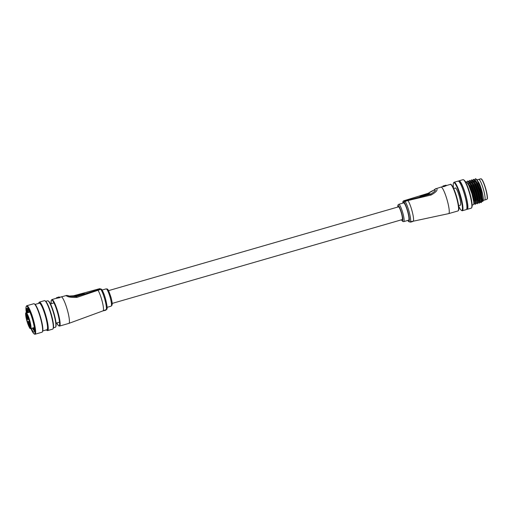 <?xml version="1.0" encoding="UTF-8"?>
<svg xmlns="http://www.w3.org/2000/svg" width="513" height="513" viewBox="0 0 513 513"><rect width="100%" height="100%" fill="white"/><g stroke="black" fill="none" stroke-linecap="round" stroke-linejoin="round"><path stroke-width="0.77" d="M108.493 290.653L398.441 206.854A6.65 1.097 73.9 0 1 401.532 213.62A6.65 1.097 73.9 0 1 402.134 219.622L112.187 303.42M101.972 289.928A10.228 1.686 73.9 0 1 105.704 299.521C107.993 309.66 107.166 309.044 105.941 310.019A11.248 1.853 -106.1 0 0 104.928 299.855A11.248 1.853 -106.1 0 0 100.817 289.313L76.924 297.373C71.211 297.63 67.62 297.027 66.158 295.578L59.758 297.284M59.777 297.341L59.54 297.207A13.806 2.276 -106.1 0 0 58.931 296.995A13.806 2.276 -106.1 0 0 58.899 297.008L56.417 297.803L56.417 298.316L59.867 297.643L56.417 297.803L59.521 297.437M104.274 310.493L105.582 310.275A11.414 1.879 -106.1 0 0 105.627 310.25L104.774 310.327M104.376 310.391L105.768 309.794L104.293 310.339M69.749 296.309L76.116 296.572L100.574 289.063L99.503 288.736L73.571 295.789L68.96 296.039M76.097 296.334L74.372 295.802L83.093 293.282L84.812 293.814L76.097 296.334M65.985 295.552C67.049 295.315 68.376 295.591 69.98 296.379L69.954 296.373M76.924 297.373A3.065 0.853 73.1 0 0 76.116 296.572L73.539 295.796M75.007 296.001L76.078 295.693M82.349 293.878L83.189 293.641L83.093 293.282M84.273 293.975L83.189 293.641M76.027 295.488L77.2 295.854L79.361 295.231L78.636 295.007L83.164 294.129L81.984 293.769L76.027 295.488L76.931 296.091M79.278 295.199L80.111 294.962L80.015 294.609M80.111 294.962L80.47 295.071M58.899 297.008L59.784 297.341M104.421 310.551L105.781 310.025A11.414 1.879 -106.1 0 0 105.813 309.961M104.902 310.288L105.306 310.307M105.114 310.23L105.543 310.147M105.466 310.314L104.036 310.564M104.819 310.48L103.036 310.859A11.248 1.853 -106.1 0 0 102.016 300.695A11.248 1.853 -106.1 0 0 97.912 290.153A3.065 0.507 73.9 0 0 97.662 289.903M103.664 310.628L103.325 310.769M26.42 313.296L26.561 313.045A8.182 1.347 73.9 0 1 29.934 321.189A8.182 1.347 73.9 0 1 30.677 328.576C30.164 327.66 30.53 331.738 26.714 320.311A7.977 1.315 -106.1 0 0 30.273 328.429A7.977 1.315 -106.1 0 0 29.703 321.234A7.977 1.315 -106.1 0 0 26.42 313.296L28.112 319.573L28.959 319.83L29.549 321.183L29.671 322.382L28.805 322.126L29.696 321.869M26.06 312.892L29.76 311.821M27.721 317.438L28.292 318.688L28.183 317.579L27.612 316.329L27.721 317.438M26.368 317.021L26.939 318.272L26.253 315.912L26.368 317.021M28.241 323.966L28.811 325.216L28.696 324.107L28.125 322.857L28.241 323.966M29.594 324.383L30.164 325.633L29.485 323.273L29.594 324.383M26.003 312.917C25.329 312.411 25.567 314.873 26.714 320.311A7.977 1.315 -106.1 0 1 25.926 313.148L27.619 319.419L26.747 319.157L27.465 321.715L28.305 321.972L30.087 327.647L28.805 322.126M29.876 312.084L26.561 313.045M27.619 319.419L28.042 319.298M28.805 319.785L29.555 321.202M29.645 321.587L28.305 321.972M35.038 334.232L42.015 332.219A14.826 2.443 -106.1 0 0 42.348 331.905A14.826 2.443 -106.1 0 0 40.245 317.291A14.826 2.443 -106.1 0 0 34.23 303.811A14.826 2.443 -106.1 0 0 34.057 303.734A14.826 2.443 -106.1 0 0 33.781 303.728L26.804 305.742A14.826 2.443 73.9 0 1 27.08 305.754A14.826 2.443 73.9 0 1 33.486 320.074A14.826 2.443 73.9 0 1 35.038 334.232A14.826 2.443 73.9 0 1 34.762 334.226A14.826 2.443 73.9 0 1 34.589 334.149L34.102 333.867A14.422 2.379 -106.1 0 0 34.268 333.944A14.422 2.379 -106.1 0 0 33.236 320.933A14.422 2.379 -106.1 0 0 26.798 306.255A14.422 2.379 -106.1 0 0 26.208 306.556A14.422 2.379 -106.1 0 0 26.387 312.795M30.927 328.506A14.422 2.379 -106.1 0 0 34.102 333.867M26.208 306.556L26.471 306.056A14.826 2.443 73.9 0 1 26.804 305.742M47.638 330.59L52.672 329.134A14.826 2.443 -106.1 0 0 53.012 328.82A14.826 2.443 -106.1 0 0 50.909 314.212A14.826 2.443 -106.1 0 0 44.894 300.733A14.826 2.443 -106.1 0 0 44.714 300.656A14.826 2.443 -106.1 0 0 44.439 300.644L39.405 302.106A14.826 2.443 73.9 0 1 39.681 302.112A14.826 2.443 73.9 0 1 46.087 316.438A14.826 2.443 73.9 0 1 47.638 330.59A14.826 2.443 73.9 0 1 47.363 330.584A14.826 2.443 73.9 0 1 47.183 330.507L46.696 330.225A14.422 2.379 -106.1 0 0 46.869 330.301A14.422 2.379 -106.1 0 0 45.83 317.291A14.422 2.379 -106.1 0 0 39.398 302.619A14.422 2.379 -106.1 0 0 38.802 302.914A14.422 2.379 -106.1 0 0 38.642 303.388M46.305 329.91A14.422 2.379 -106.1 0 0 46.696 330.225M38.802 302.914L39.065 302.42A14.826 2.443 73.9 0 1 39.405 302.106M53.435 327.852L55.295 327.313A13.806 2.276 -106.1 0 0 55.609 327.018A13.806 2.276 -106.1 0 0 53.653 313.417A13.806 2.276 -106.1 0 0 48.049 300.868A13.806 2.276 -106.1 0 0 47.889 300.798A13.806 2.276 -106.1 0 0 47.632 300.791L45.772 301.33M35.115 304.408L39.296 303.196A13.806 2.276 73.9 0 1 39.552 303.209A13.806 2.276 73.9 0 1 45.522 316.54A13.806 2.276 73.9 0 1 46.965 329.724L42.778 330.93M26.772 312.686A12.479 2.058 73.9 0 1 27.304 308.121A12.479 2.058 73.9 0 1 27.452 308.191A12.479 2.058 73.9 0 1 32.511 319.528A12.479 2.058 73.9 0 1 34.281 331.821A12.479 2.058 73.9 0 1 33.768 332.078A12.479 2.058 73.9 0 1 31.312 328.391M32.505 328.044A11.453 1.892 -106.1 0 0 34.474 330.814A11.453 1.892 -106.1 0 0 34.506 330.827M29.023 310.301L29.068 312.019M33.121 327.871L34.518 330.41M28.029 312.321L28.273 309.057M34.416 328.487L34.018 327.608M27.304 312.532L27.311 309.339L27.869 308.544M48.049 300.868L48.543 301.15A13.396 2.206 73.9 0 1 53.974 313.328A13.396 2.206 73.9 0 1 55.872 326.524L55.609 327.018M44.894 300.733L45.381 301.009A14.422 2.379 73.9 0 1 51.229 314.116A14.422 2.379 73.9 0 1 53.275 328.326L53.012 328.82M34.23 303.811L34.724 304.094A14.422 2.379 73.9 0 1 40.572 317.201A14.422 2.379 73.9 0 1 42.617 331.404L42.348 331.905M27.381 312.507L27.356 309.172M34.525 330.122L33.409 327.788M29.318 311.949L29.222 310.686M448.689 213.62A13.806 2.276 73.9 0 0 447.445 201.154A13.806 2.276 73.9 0 0 441.283 187.104A13.806 2.276 73.9 0 0 441.026 187.098L436.608 188.515C437.967 189.996 436.133 192.157 431.112 195.011L407.976 200.538A11.248 1.853 73.9 0 1 412.08 211.087A11.248 1.853 73.9 0 1 413.1 221.244L448.689 213.62L457.994 210.933A13.806 2.276 -106.1 0 0 456.743 198.467A13.806 2.276 -106.1 0 0 450.324 184.404C450.574 183.84 451.344 184.533 452.633 186.482C454.185 189.31 455.666 193.26 457.064 198.332A13.396 2.206 73.9 0 1 458.423 210.336M407.784 212.074A8.997 1.481 -106.1 0 0 403.603 202.911L398.755 204.315A8.997 1.481 73.9 0 1 402.942 213.479A8.997 1.481 73.9 0 1 403.757 221.603L408.598 220.205A8.997 1.481 -106.1 0 0 407.784 212.074M446.316 185.668L443.482 186.45A13.601 2.244 -106.1 0 0 442.854 186.251L442.931 186.546A13.806 2.276 73.9 0 1 442.963 186.533A13.806 2.276 73.9 0 1 443.565 186.738L446.316 185.668M443.194 186.476L442.854 186.251M412.054 221.545L412.798 221.501A11.414 1.879 -106.1 0 0 412.843 221.475L410.798 222.071A11.414 1.879 73.9 0 1 410.759 222.091L410.714 221.93A11.248 1.853 -106.1 0 0 410.753 221.911L411.945 221.289L412.882 221.392L411.945 221.289M410.862 221.86L412.651 221.411M411.413 221.719L412.882 221.392M407.726 200.294L430.753 194.081C438.564 189.303 435.441 188.348 428.208 193.298L403.757 200.807L404.821 201.134L407.726 200.294A3.065 0.507 73.9 0 1 407.976 200.538L405.071 201.378A11.248 1.853 73.9 0 1 409.175 211.927A11.248 1.853 73.9 0 1 410.195 222.084L410.714 221.937M428.233 193.536L429.952 194.068L421.237 196.588L419.512 196.056L428.233 193.536L428.329 193.888L427.489 194.132M436.262 188.534C434.652 188.778 436.383 189.201 428.111 193.305A3.065 0.853 -106.9 0 1 428.208 193.298L430.753 194.081L431.112 195.011M406.662 199.967A3.065 0.507 -106.1 0 0 406.604 199.961L428.111 193.305A3.065 0.853 -106.9 0 0 428.028 193.35M425.02 194.844L423.95 195.152M421.218 195.947L420.147 196.255M428.304 194.382L427.124 194.017L424.309 195.267L423.584 195.043L421.167 195.742L422.34 196.101L428.342 194.53M425.142 195.023L424.963 194.645M422.071 196.344L421.167 195.742M428.329 193.888L429.413 194.222M443.565 186.738L443.63 186.2L446.053 185.193L442.988 186.001A13.806 2.276 73.9 0 1 443.027 185.988A13.806 2.276 73.9 0 1 443.63 186.2L443.892 186.687M446.239 185.373L443.059 185.982M410.759 222.091L412.067 221.712M411.99 221.456L410.9 222.02M477.244 179.819L478.7 179.403A10.735 1.77 73.9 0 1 483.688 190.336A10.735 1.77 73.9 0 1 484.657 200.032L486.792 199.416A10.735 1.77 -106.1 0 0 485.824 189.72A10.735 1.77 -106.1 0 0 480.828 178.787L482.053 179.633C483.374 181.666 484.682 185.007 485.978 189.656A10.536 1.738 73.9 0 1 487.094 199.044M463.476 179.762L463.964 180.037A14.422 2.379 73.9 0 1 470.235 194.632A14.422 2.379 73.9 0 1 471.857 207.348L471.594 207.848A14.826 2.443 -106.1 0 0 469.921 194.773A14.826 2.443 -106.1 0 0 463.476 179.762A14.826 2.443 -106.1 0 0 463.027 179.672L459.052 180.82A14.826 2.443 73.9 0 1 465.951 195.921A14.826 2.443 73.9 0 1 467.285 209.31A14.826 2.443 73.9 0 1 466.715 209.144M458.66 206.008A14.422 2.379 -106.1 0 0 461.405 210.375A14.422 2.379 -106.1 0 0 460.546 197.434A14.422 2.379 -106.1 0 0 453.511 183.058A14.422 2.379 -106.1 0 0 453.518 188.213M453.511 183.058L453.781 182.564A14.826 2.443 73.9 0 1 454.114 182.25A14.826 2.443 73.9 0 1 461.007 197.345A14.826 2.443 73.9 0 1 462.348 210.74A14.826 2.443 73.9 0 1 461.899 210.651L461.405 210.375M476.737 179.537L479.719 184.417A11.248 1.853 73.9 0 1 481.848 190.926A11.248 1.853 73.9 0 1 483.118 200.846L482.784 201.468L481.252 191.182C479.79 186.155 478.276 182.404 476.712 179.941L475.474 178.813L474.653 179.704M482.913 201.064A11.248 1.853 73.9 0 1 482.323 200.872M481.912 200.416A11.248 1.853 73.9 0 1 481.579 199.935M481.906 201.269L482.784 201.468M455.159 188.117A8.997 1.481 73.9 0 1 455.345 187.957A8.997 1.481 73.9 0 1 459.526 197.12A8.997 1.481 73.9 0 1 460.341 205.251A8.997 1.481 73.9 0 1 460.097 205.213M454.114 182.25L458.083 181.102A14.826 2.443 73.9 0 1 464.977 196.197A14.826 2.443 73.9 0 1 466.317 209.586L462.348 210.74M458.923 181.493L459.225 181.41A14.217 2.347 73.9 0 1 465.836 195.883A14.217 2.347 73.9 0 1 467.119 208.72L466.817 208.804M458.66 181.269A14.826 2.443 73.9 0 1 459.052 180.82M472.14 205.245L473.839 204.366L473.8 201.942L471.986 193.888L468.824 185.417L466.708 182L465.323 181.666M473.884 203.244L475.243 204.347L475.5 201.449L473.679 193.401L470.517 184.93L467.721 181.051L466.856 182.147M475.243 204.347L475.782 203.808L475.743 201.378L473.922 193.33L470.761 184.86L468.645 181.442L467.458 181.051M473.845 203.603L474.333 203.462L474.544 200.827L472.871 193.51L469.972 185.815L467.061 182.359M475.82 202.686L477.18 203.789L477.436 200.891L475.622 192.837L472.454 184.372L469.658 180.493L468.837 181.384M468.741 182.083L468.715 183.353M477.18 203.789L477.718 203.251L477.68 200.82L475.859 192.766L472.697 184.302L470.588 180.877L469.395 180.493M468.965 182.192L468.959 183.282M477.763 202.128L479.116 203.231L479.373 200.333L477.558 192.279L474.397 183.808L471.594 179.928L470.774 180.826M470.678 181.519L470.652 182.788M479.116 203.231L479.655 202.686L479.617 200.262L477.802 192.208L474.634 183.737L472.524 180.319L471.338 179.928M470.908 181.628L470.896 182.718M479.7 201.167L481.059 202.667L481.309 199.769L479.495 191.715L476.333 183.25L473.531 179.37L472.71 180.268M472.614 180.961L472.588 182.23M481.059 202.667L481.592 202.128L481.553 199.698L479.738 191.65L476.577 183.179L474.461 179.762L473.275 179.37M472.845 181.07L472.832 182.16M473.832 202.193L474.153 202.821M475.827 202.289L476.186 202.911M475.769 201.628L476.09 202.257M477.763 201.724L478.129 202.346M477.706 201.07L478.026 201.699M479.642 200.512L481.168 202.603M480.828 178.787L478.7 179.403A10.735 1.77 73.9 0 1 483.688 190.336A10.735 1.77 73.9 0 1 484.657 200.032L483.252 200.436M474.57 180.23L474.531 181.673M476.712 179.941A12.274 2.026 -106.1 0 0 475.737 178.838A12.274 2.026 -106.1 0 0 475.365 178.768A12.274 2.026 -106.1 0 0 475.295 178.793M474.781 180.512L474.769 181.602M467.285 209.31L471.261 208.163A14.826 2.443 -106.1 0 0 471.594 207.848M475.737 178.838L476.769 179.569L479.719 184.417M479.174 183.154L476.769 179.569M481.662 201.327L481.81 198.73L480.136 191.407L477.237 183.712L474.461 179.762M478.546 200.737L479.482 201.904M479.726 201.885L479.873 199.288L478.199 191.971L475.301 184.27L472.524 180.319M477.789 202.449L477.936 199.852L476.263 192.529L473.358 184.834L470.588 180.877M475.852 203.007L476 200.41L474.32 193.087L471.421 185.392L469.1 181.974M473.909 203.565L474.057 200.968L472.383 193.651L469.485 185.95L467.163 182.532M481.598 201.359L482.079 201.218L482.297 198.589L480.623 191.266L477.718 183.571L475.153 180.05L474.429 180.191M474.39 180.884L474.294 181.551M479.027 200.596L479.463 201.288M479.726 201.59L480.142 201.782L480.354 199.147L478.68 191.83L475.782 184.129L473.217 180.608L472.492 180.749M472.454 181.448L472.345 182.301M477.718 202.481L478.206 202.34L478.417 199.711L476.744 192.388L473.845 184.693L471.274 181.166L470.556 181.307M475.782 203.039L476.269 202.898L476.481 200.269L474.807 192.952L471.909 185.251L469.337 181.73L468.613 181.871M103.036 310.859L68.864 323.395A13.806 2.276 -106.1 0 0 67.613 310.923A13.806 2.276 -106.1 0 0 61.451 296.88A13.806 2.276 -106.1 0 0 61.194 296.867M110.321 298.047A8.997 1.481 -106.1 0 0 106.133 288.883C107.48 289.807 107.262 286.055 111.116 297.72C112.591 303.952 112.18 303.651 112.11 304.998L111.129 306.171A8.997 1.481 -106.1 0 0 110.321 298.047M56.712 322.966A13.396 2.206 -106.1 0 0 59.572 324.716A13.396 2.206 -106.1 0 0 57.847 313.706A13.396 2.206 -106.1 0 0 53.006 301.214A13.396 2.206 -106.1 0 0 51.153 303.709M56.327 298.277L51.896 299.56A13.806 2.276 73.9 0 1 58.315 313.616A13.806 2.276 73.9 0 1 59.559 326.082L68.864 323.395M96.598 289.576A3.065 0.507 -106.1 0 0 96.54 289.576L100.067 288.742A1.02 1 -72.9 0 0 99.503 288.736A3.065 0.507 -106.1 0 0 99.445 288.736A3.065 0.507 -106.1 0 0 99.4 288.768M68.402 295.898C69.114 296.322 70.826 296.283 73.551 295.777L96.54 289.576A3.065 0.507 -106.1 0 0 96.495 289.608M100.067 288.742L101.843 289.633A1.02 0.904 145.6 0 0 100.817 289.313A3.065 0.507 -106.1 0 0 100.574 289.063A1.02 1 -72.9 0 1 101.638 289.428M29.895 326.172L29.472 326.294M29.401 321.151L27.465 321.715M401.435 219.827A7.977 1.315 -106.1 0 0 401.782 213.697A7.977 1.315 -106.1 0 0 399.05 206.502A7.977 1.315 -106.1 0 0 397.742 207.053M451.004 184.68A13.396 2.206 73.9 0 1 457.057 198.326C458.744 205.463 459.276 209.407 458.667 210.157L457.994 210.933M407.829 220.423A10.228 1.686 -106.1 0 0 408.015 212.145A10.228 1.686 -106.1 0 0 404.282 202.558A1.02 0.904 -34.4 0 1 405.071 201.378A3.065 0.507 73.9 0 0 404.821 201.134A1.02 1 107.1 0 0 404.116 202.398L403.051 202.071A2.046 0.34 -106.1 0 0 402.949 202.148A10.228 1.686 -106.1 0 0 402.833 203.135M403.641 200.846A3.065 0.507 73.9 0 1 403.699 200.801L406.604 199.961A3.065 0.507 -106.1 0 0 406.559 199.993M402.949 202.148A1.02 0.975 -163 0 1 402.942 201.571L403.699 200.801A3.065 0.507 73.9 0 1 403.757 200.807A1.02 1 107.1 0 0 403.051 202.071M481.284 178.934A10.536 1.738 73.9 0 1 485.978 189.65C487.299 195.658 487.728 198.698 487.273 198.781L486.792 199.416M106.133 288.883L102.113 290.044M51.896 299.56L51.223 300.336L51.14 303.715M58.553 297.104L56.398 297.809L56.347 298.348M105.723 299.534C104.447 295.533 104.293 293.917 101.843 289.633M56.699 322.972L58.565 325.774L59.559 326.082M111.129 306.171L107.108 307.338M34.3 327.531L30.677 328.576M53.968 302.894L50.479 303.908M59.534 322.151L56.045 323.158M398.755 204.315L397.973 204.963L397.703 207.066M407.777 220.443L408.714 221.654L410.195 222.084M441.026 187.098L442.963 186.533M446.368 185.552L450.324 184.404M442.969 186.007L443.405 185.879M402.782 203.148L402.942 201.571M401.39 219.84L402.743 221.475L403.757 221.603M473.82 202.096L474.153 202M475.756 201.538L476.09 201.442M477.699 200.981L478.026 200.884M479.636 200.416L480.45 200.185M481.572 199.858L481.906 199.762M479.661 201.923L480.142 201.782M466.676 182.429L467.163 182.288M481.592 202.128L481.854 200.949M479.655 202.686L479.918 201.506M477.718 203.251L477.981 202.071M475.782 203.808L476.038 202.629M468.645 181.442L469.498 182.295M473.839 204.366L474.102 203.186M466.708 182L467.561 182.859M481.636 201.006L482.028 201.404M479.7 201.564L480.546 202.423M453.672 188.547L455.589 187.995M458.616 205.642L460.527 205.091"/></g></svg>
